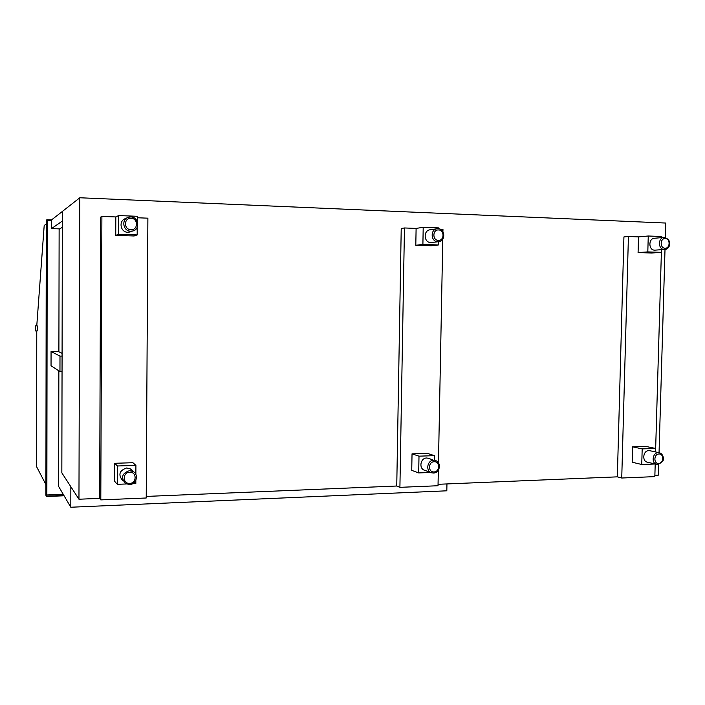 <?xml version="1.0" encoding="UTF-8"?>
<svg xmlns="http://www.w3.org/2000/svg" width="705" height="705" viewBox="0 0 705 705"><rect width="100%" height="100%" fill="white"/><g stroke="black" fill="none" stroke-linecap="round" stroke-linejoin="round"><path stroke-width="1.06" d="M58.859 370.839L58.638 486.45L70.8 507.239L70.844 486.723M58.894 351.804L59.132 229.319L62.34 227.257M446.952 483.93L446.82 490.803L70.8 507.239M64.093 495.782L46.486 496.496L45.904 495.307L46.266 220.26L46.865 219.775L51.518 219.942M46.486 496.496L46.865 219.775M63.891 495.439L46.856 496.126L47.226 220.145L51.518 220.304M63.247 494.328L46.856 494.98M47.226 220.63L51.518 220.788M62.049 371.544L59.96 371.553L51.042 365.763L51.06 351.539L58.348 351.539L62.084 353.32M51.06 351.539L59.987 356.087L62.075 356.087M59.96 371.553L59.987 356.087M46.266 223.908L44.195 225.529L36.766 325.851M36.757 330.927L36.634 466.78L45.913 484.555M35.435 330.918L37.233 330.927L37.233 325.851L35.435 325.833L35.435 330.918L35.435 325.842M665.361 237.488L665.784 223.044L79.815 197.761L62.375 211.421L61.837 472.852L78.96 499.228L99.643 498.364L100.709 217.061L101.89 216.417L100.797 499.898L99.643 498.364M79.815 197.761L78.96 499.228M146.243 496.426L396.748 486.018L401.224 228.473L404.458 227.962L399.911 487.34L396.748 486.018M438.052 484.3L617.342 476.853L623.925 236.924L628.419 236.501L621.74 478.016L617.342 476.853M654.875 475.293L658.391 475.144L658.708 464.436M659.052 452.689L665.009 249.429M59.802 228.887L51.5 228.605L62.357 221.062M62.375 211.447L51.518 219.916L51.5 228.605M62.34 211.447L62.313 221.062M100.797 499.898L146.226 497.994L147.883 218.171L137.263 217.766M137.246 221.317L137.272 216.285L118.59 215.571L115.814 216.946L101.89 216.417M399.911 487.34L438.025 485.736L438.325 470.226M438.466 462.885L442.775 239.118M442.916 231.628L442.96 229.425L440.431 229.328M438.792 228.799L438.801 227.918L423.203 227.318L416.109 228.402L404.458 227.962M621.74 478.016L654.839 476.624L655.209 464.013M655.562 451.94L661.457 249.693M661.731 237.62L661.766 236.519L648.265 235.999L638.518 236.889L628.419 236.501M663.987 237.426L654.487 238.255C648.274 238.413 648.415 250.249 654.628 250.152L655.121 250.134M648.265 235.999L647.807 251.905L661.299 252.355L661.378 249.693M661.299 252.355L651.42 253.016L638.078 252.575L638.518 236.889M647.807 251.905L638.078 252.575M649.984 450.742L648.838 450.618C643.022 450.504 641.753 461.361 647.49 462.216L656.681 464.357M655.483 451.923L655.579 448.459L645.868 446.415L632.614 446.829L632.182 462.224L641.744 464.498L655.13 463.996M655.579 448.459L642.184 448.891L632.614 446.829M642.184 448.891L641.744 464.498M428.799 458.356L426.71 458.003C420.303 457.889 418.585 468.843 424.78 470.332L431.116 472.606M434.377 460.198L434.465 455.659L427.3 453.359L412.037 453.844L411.738 470.358L418.691 472.923L430.746 472.473M434.465 455.659L418.999 456.161L412.037 453.844M418.999 456.161L418.691 472.923M436.915 228.799L430.156 229.786C423.159 230.279 423.731 242.661 430.746 242.555L431.671 242.511M423.203 227.318L422.894 244.432L438.484 244.952L438.545 241.692M438.484 244.952L431.196 245.763L415.8 245.261L416.109 228.402M422.894 244.432L415.8 245.261M125.772 218.532C118.325 220.277 120.185 232.403 127.869 232.289L131.324 231.496M118.59 215.571L118.502 234.316L137.175 234.932L137.211 227.292M137.175 234.932L134.117 235.99L115.735 235.382L115.814 216.946M118.502 234.316L115.735 235.382M132.408 470.79L130.407 468.922L126.688 467.97C119.33 470.499 117.982 474.703 122.644 480.581M135.871 474.483L135.915 465.379L132.91 462.718L114.712 463.291L114.633 481.321L117.347 484.309L126.327 483.974M132.602 483.736L135.818 483.612L135.836 480.334M135.915 465.379L117.435 465.987L114.712 463.291M117.435 465.987L117.347 484.309M665.282 238.546C660.021 238.114 659.73 248.266 665 248.213C670.243 248.627 670.543 238.519 665.282 238.546M664.092 237.409C673.231 239.753 669.794 249.64 664.639 249.464L664.233 249.473C657.95 249.57 657.818 237.567 664.092 237.409L664.586 237.4M658.963 453.994C653.746 453.95 653.456 463.908 658.682 463.476C663.89 463.511 664.18 453.588 658.963 453.994M657.932 464.489L656.91 464.41C651.112 463.546 652.398 452.548 658.276 452.654L659.439 452.777M434.139 461.749C428.102 461.704 427.9 472.412 433.945 471.936C439.964 471.953 440.176 461.299 434.139 461.749M433.39 473.02L431.671 472.808C425.406 471.301 427.151 460.18 433.637 460.295L428.279 458.188M438.554 229.953C432.465 229.469 432.262 240.396 438.36 240.352C444.432 240.819 444.644 229.936 438.554 229.953M438.766 241.665L437.796 241.718C430.693 241.824 430.12 229.257 437.206 228.755L438.043 228.728M131.024 218.286C123.692 217.73 123.639 229.724 130.963 229.698C138.268 230.227 138.33 218.294 131.024 218.286M130.813 216.955C138.815 216.902 140.401 229.574 132.584 231.02L130.733 231.205C122.934 231.319 121.049 218.999 128.61 217.219L130.813 216.955M129.711 472.244C122.467 472.218 122.414 483.938 129.658 483.392C136.876 483.383 136.946 471.724 129.711 472.244M129.508 470.64L133.28 471.601C139.114 474.721 136.18 484.626 129.438 484.564L125.393 483.454C120.67 477.488 122.035 473.222 129.508 470.64M664.639 249.464L655.033 250.143M656.91 464.41L658.047 464.507L662.832 461.008C663.846 460.206 663.916 453.87 659.228 452.733L649.781 450.698M431.671 472.808L433.478 473.037C440.123 473.073 441.718 462.013 435.223 460.48M431.434 242.538L438.492 241.7C446.327 241.18 444.987 227.6 437.206 228.755M129.694 232.112L132.584 231.02C141.59 229.513 137.308 213.906 128.61 217.219M125.393 483.454L129.464 484.582C136.215 484.643 139.132 474.773 133.28 471.601L130.407 468.922"/></g></svg>
